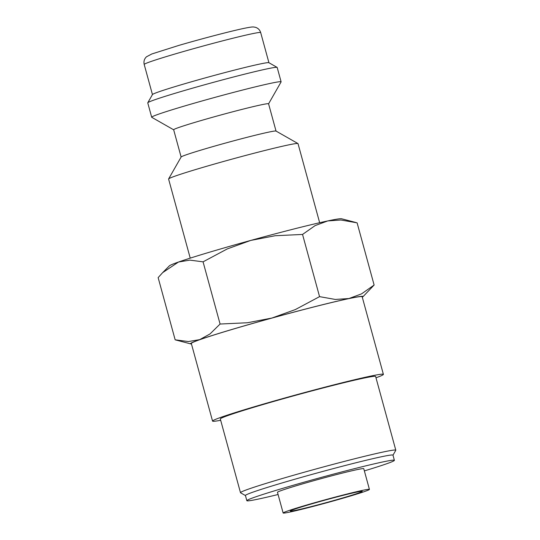 <?xml version="1.0" encoding="UTF-8"?>
<svg xmlns="http://www.w3.org/2000/svg" width="540" height="540" viewBox="0 0 540 540"><rect width="100%" height="100%" fill="white"/><g stroke="black" fill="none" stroke-linecap="round" stroke-linejoin="round"><path stroke-width="0.81" d="M319.653 222.723L298.019 143.627A67.088 2.464 164.7 0 0 297.952 143.552A67.088 2.464 164.7 0 0 262.744 151.011A67.088 2.464 164.7 0 0 197.87 168.872A67.088 2.464 164.7 0 0 168.615 178.936A67.088 2.464 164.7 0 0 168.595 179.03L190.228 258.134M297.952 143.552L275.994 131.044A49.201 1.809 164.7 0 0 250.175 136.519A49.201 1.809 164.7 0 0 202.601 149.614A49.201 1.809 164.7 0 0 181.143 156.992L168.615 178.936M277.115 67.385A67.088 2.464 164.7 0 0 241.907 74.844A67.088 2.464 164.7 0 0 177.032 92.705A67.088 2.464 164.7 0 0 147.778 102.769L152.476 94.541A60.379 2.221 164.7 0 1 178.808 85.489A60.379 2.221 164.7 0 1 237.195 69.41A60.379 2.221 164.7 0 1 268.88 62.701L277.115 67.385A67.088 2.464 164.7 0 1 277.182 67.46L281.111 81.83A67.088 2.464 164.7 0 1 281.09 81.931L268.582 103.829A49.201 1.809 164.7 0 0 243.479 109.019A49.201 1.809 164.7 0 0 195.129 122.31A49.201 1.809 164.7 0 0 173.664 129.762L181.123 157.039M281.111 81.83A67.088 2.464 164.7 0 0 246.895 88.952A67.088 2.464 164.7 0 0 180.961 107.075A67.088 2.464 164.7 0 0 151.686 117.241A67.088 2.464 164.7 0 0 151.754 117.315L173.671 129.796M147.778 102.769A67.088 2.464 164.7 0 0 147.758 102.87L151.686 117.241M362.286 297.203A89.451 3.287 164.7 0 0 362.907 296.771L374.119 285.032L361.57 293.848L348.948 298.539L335.293 299.444L319.559 296.642L295.373 309.555L271.931 318.04L247.448 322.751L220.084 324.034L210.033 333.936L199.726 339.633L188.393 341.543L175.156 339.822L190.694 343.886A89.451 3.287 164.7 0 0 191.45 343.94M362.907 296.771A89.451 3.287 164.7 0 0 348.948 298.539A89.451 3.287 164.7 0 0 271.931 318.04A89.451 3.287 164.7 0 0 229.5 330.183A89.451 3.287 164.7 0 0 199.726 339.633A89.451 3.287 164.7 0 0 190.694 343.886M208.271 252.578A89.451 3.287 164.7 0 0 178.497 262.028L189.837 260.118L203.067 261.839L227.252 248.927L250.702 240.435A89.451 3.287 164.7 0 0 208.271 252.578M212.558 421.099L191.329 343.494A88.56 3.254 -15.3 0 1 229.972 330.082A88.56 3.254 -15.3 0 1 317 306.153A88.56 3.254 -15.3 0 1 362.164 296.757L383.393 374.362A88.56 3.254 164.7 0 0 338.229 383.758A88.56 3.254 164.7 0 0 251.201 407.687A88.56 3.254 164.7 0 0 212.558 421.099A88.56 3.254 164.7 0 0 220.678 420.282M369.421 489.395L363.764 468.7A44.726 1.64 164.7 0 0 340.949 473.445A44.726 1.64 164.7 0 0 296.993 485.534A44.726 1.64 164.7 0 0 277.479 492.305L283.142 513A44.726 1.64 164.7 0 0 305.951 508.255A44.726 1.64 164.7 0 0 349.906 496.172A44.726 1.64 164.7 0 0 369.421 489.395A44.726 1.64 164.7 0 0 346.613 494.14A44.726 1.64 164.7 0 0 302.656 506.223A44.726 1.64 164.7 0 0 283.142 513M364.365 470.9A76.484 2.808 164.7 0 0 394.389 460.323L392.978 455.146A76.484 2.808 164.7 0 0 353.97 463.266A76.484 2.808 164.7 0 0 278.809 483.928A76.484 2.808 164.7 0 0 245.43 495.511L246.847 500.688A76.484 2.808 164.7 0 0 278.08 494.505M394.389 460.323A76.484 2.808 164.7 0 0 355.381 468.437A76.484 2.808 164.7 0 0 280.219 489.098A76.484 2.808 164.7 0 0 246.847 500.688M392.992 455.2L395.773 450.326A80.507 2.957 164.7 0 0 395.8 450.205A80.507 2.957 164.7 0 0 354.733 458.75A80.507 2.957 164.7 0 0 275.623 480.499A80.507 2.957 164.7 0 0 240.489 492.696A80.507 2.957 164.7 0 0 240.57 492.784L245.45 495.565M240.489 492.696L220.32 418.973A80.507 2.957 -15.3 0 1 255.454 406.775A80.507 2.957 -15.3 0 1 334.571 385.027A80.507 2.957 -15.3 0 1 375.631 376.488L395.8 450.205M345.971 497.009A37.273 1.37 -15.3 0 1 309.339 507.08A37.273 1.37 -15.3 0 1 290.331 511.036A37.273 1.37 -15.3 0 1 306.592 505.386A37.273 1.37 -15.3 0 1 343.224 495.315A37.273 1.37 -15.3 0 1 362.232 491.36A37.273 1.37 -15.3 0 1 345.971 497.009M355.826 222.487L341.57 218.768A89.451 3.287 164.7 0 0 327.719 220.934A89.451 3.287 164.7 0 0 250.702 240.435L275.177 235.73L302.549 234.441L315.097 225.619L327.719 220.934L340.841 219.996L357.102 222.831L374.119 285.032M178.497 262.028A89.451 3.287 164.7 0 0 169.351 265.876L162.655 272.632L178.497 262.028M375.988 377.791A88.56 3.254 164.7 0 0 383.393 374.362M175.156 339.822L158.146 277.621L162.655 272.632M302.549 234.441L319.559 296.642M203.067 261.839L220.084 324.034M144.2 64.456C143.532 61.432 144.288 58.88 146.475 56.801L151.814 53.973L178.767 45.434C201.076 38.907 230.222 31.273 243.607 28.458C252.241 26.663 253.091 26.946 253.868 27.014L255.488 27.317C258.113 28.161 259.848 29.916 260.685 32.589A60.379 2.221 164.7 0 0 251.181 33.946A60.379 2.221 164.7 0 0 170.552 55.309A60.379 2.221 164.7 0 0 144.2 64.456L152.449 94.594M260.685 32.589L268.927 62.728M268.576 103.802L276.035 131.072"/></g></svg>
